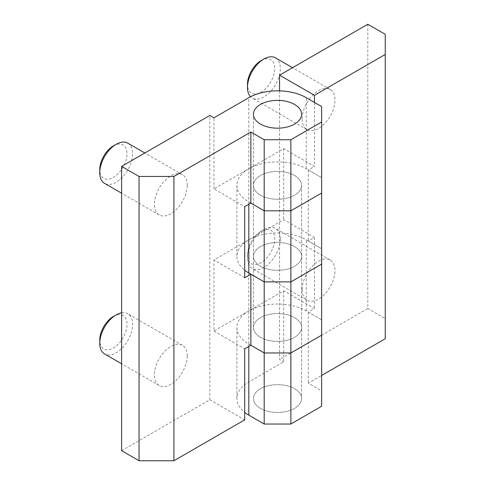 <?xml version="1.0" encoding="UTF-8"?>
<svg xmlns="http://www.w3.org/2000/svg" width="485" height="485" viewBox="0 0 485 485"><rect width="100%" height="100%" fill="white"/><g stroke="black" fill="none" stroke-linecap="round" stroke-linejoin="round"><path stroke-width="0.36" stroke-dasharray="2.42 1.82" d="M260.5 195.176A24.08 13.901 0 0 0 286.744 198.189A24.08 13.901 0 0 0 301.609 185.349A24.08 13.901 0 0 0 294.559 175.515A24.08 13.901 0 0 0 268.314 172.502A24.08 13.901 0 0 0 253.449 185.349A24.08 13.901 0 0 0 260.5 195.176A24.08 13.901 180 0 1 253.449 185.349A24.08 13.901 180 0 1 268.314 172.502A24.08 13.901 180 0 1 294.559 175.515A24.08 13.901 180 0 1 301.609 185.349A24.08 13.901 180 0 1 286.744 198.189A24.08 13.901 180 0 1 260.5 195.176M260.5 337.324A24.08 13.901 0 0 0 286.744 340.337A24.08 13.901 0 0 0 301.609 327.49A24.08 13.901 0 0 0 294.559 317.657A24.08 13.901 0 0 0 268.314 314.644A24.08 13.901 0 0 0 253.449 327.49A24.08 13.901 0 0 0 260.5 337.324A24.08 13.901 180 0 1 253.449 327.49A24.08 13.901 180 0 1 268.314 314.644A24.08 13.901 180 0 1 294.559 317.657A24.08 13.901 180 0 1 301.609 327.49A24.08 13.901 180 0 1 286.744 340.337A24.08 13.901 180 0 1 260.5 337.324M294.559 246.586A24.08 13.901 180 0 1 301.609 256.419A24.08 13.901 180 0 1 286.744 269.266A24.08 13.901 180 0 1 260.5 266.247A24.08 13.901 180 0 1 253.449 256.419A24.08 13.901 180 0 1 268.314 243.573A24.08 13.901 180 0 1 294.559 246.586A24.08 13.901 0 0 0 268.314 243.573A24.08 13.901 0 0 0 253.449 256.419A24.08 13.901 0 0 0 260.5 266.247A24.08 13.901 0 0 0 286.744 269.266A24.08 13.901 0 0 0 301.609 256.419A24.08 13.901 0 0 0 294.559 246.586M121.602 312.813A23.213 13.404 -60 0 1 127.779 313.728A23.213 13.404 -60 0 1 132.587 324.356A23.213 13.404 -60 0 1 122.45 347.715A23.213 13.404 -60 0 1 104.566 353.935M113.393 316.481A19.285 11.137 -60 0 1 127.034 324.356A19.285 11.137 -60 0 1 113.393 347.975A19.285 11.137 -60 0 1 99.758 340.1M187.258 355.917A23.213 13.404 120 0 0 182.451 345.296A23.213 13.404 120 0 0 164.56 351.51A23.213 13.404 120 0 0 154.43 374.869A23.213 13.404 120 0 0 159.238 385.496A23.213 13.404 120 0 0 177.122 379.276A23.213 13.404 120 0 0 187.258 355.917M127.779 143.154A23.213 13.404 -60 0 1 132.587 153.781A23.213 13.404 -60 0 1 122.45 177.14A23.213 13.404 -60 0 1 104.566 183.36M113.393 145.906A19.285 11.137 -60 0 1 127.034 153.781A19.285 11.137 -60 0 1 113.393 177.401A19.285 11.137 -60 0 1 99.758 169.526M187.258 185.343A23.213 13.404 120 0 0 182.451 174.721A23.213 13.404 120 0 0 164.56 180.935A23.213 13.404 120 0 0 154.43 204.3A23.213 13.404 120 0 0 159.238 214.922A23.213 13.404 120 0 0 177.122 208.708A23.213 13.404 120 0 0 187.258 185.343M250.86 203.112L248.805 201.93A40.619 23.45 180 0 1 236.91 185.349A40.619 23.45 180 0 1 248.805 168.762L283.683 148.628L314.462 166.391L308.302 169.95L321.64 177.649L321.64 193.048L321.64 177.649L306.253 168.762A40.619 23.45 0 0 0 248.805 168.762L213.927 188.901L244.701 206.665M321.64 106.573L321.64 264.119L321.64 248.72L308.302 241.021L314.462 237.468L283.683 219.699L248.805 239.833A40.619 23.45 180 0 1 306.253 239.833L321.64 248.72L321.64 319.791L306.253 310.909A40.619 23.45 0 0 0 248.805 310.909L213.927 331.043L213.927 259.972L248.805 239.833A40.619 23.45 0 0 0 236.91 256.419A40.619 23.45 0 0 0 244.701 270.23M244.701 277.741L213.927 259.972M213.927 188.901L213.927 117.825M321.64 335.19L321.64 319.791L321.64 335.19M213.927 331.043L244.701 348.812M121.602 450.68L209.823 399.749L244.701 419.883M209.823 399.749L209.823 115.46M260.5 408.394A24.08 13.901 0 0 0 286.744 411.407A24.08 13.901 0 0 0 301.609 398.561A24.08 13.901 0 0 0 294.559 388.734A24.08 13.901 0 0 0 268.314 385.714A24.08 13.901 0 0 0 253.449 398.561A24.08 13.901 0 0 0 260.5 408.394A24.08 13.901 180 0 1 253.449 398.561A24.08 13.901 180 0 1 268.314 385.714A24.08 13.901 180 0 1 294.559 388.734A24.08 13.901 180 0 1 301.609 398.561A24.08 13.901 180 0 1 286.744 411.407A24.08 13.901 180 0 1 260.5 408.394M275.498 57.873A23.213 13.404 -60 0 1 280.306 68.494A23.213 13.404 -60 0 1 270.175 91.859A23.213 13.404 -60 0 1 252.285 98.073A23.213 13.404 -60 0 1 250.569 96.733M261.118 60.625A19.285 11.137 -60 0 1 274.752 68.494A19.285 11.137 -60 0 1 261.118 92.12A19.285 11.137 -60 0 1 247.477 84.245M302.149 119.013A23.213 13.404 120 0 0 306.956 129.641A23.213 13.404 120 0 0 324.841 123.42A23.213 13.404 120 0 0 334.977 100.062A23.213 13.404 120 0 0 330.17 89.434A23.213 13.404 120 0 0 312.279 95.654A23.213 13.404 120 0 0 302.149 119.013M280.306 239.069A23.213 13.404 -60 0 1 270.175 262.427A23.213 13.404 -60 0 1 252.285 268.648A23.213 13.404 -60 0 1 247.477 258.02A23.213 13.404 -60 0 1 263.895 229.593A23.213 13.404 -60 0 1 275.498 228.441A23.213 13.404 -60 0 1 280.306 239.069M247.477 254.819A19.285 11.137 -60 0 1 261.118 231.193A19.285 11.137 -60 0 1 274.752 239.069A19.285 11.137 -60 0 1 261.118 262.688A19.285 11.137 -60 0 1 247.477 254.819L247.477 258.02M302.149 289.587A23.213 13.404 120 0 0 306.956 300.215A23.213 13.404 120 0 0 324.841 293.995A23.213 13.404 120 0 0 334.977 270.636A23.213 13.404 120 0 0 330.17 260.008A23.213 13.404 120 0 0 312.279 266.229A23.213 13.404 120 0 0 302.149 289.587M250.86 345.259L248.805 344.071A40.619 23.45 180 0 1 236.91 327.49A40.619 23.45 180 0 1 248.805 310.909L283.683 290.77L314.462 308.539L308.302 312.091L321.64 319.791L321.64 390.861L308.302 383.162L321.64 375.463M308.302 169.95L308.302 241.021M308.302 312.091L308.302 383.162M321.64 406.26L321.64 390.861M283.683 148.628L283.683 219.699M283.683 290.77L283.683 361.84L248.805 381.98A40.619 23.45 0 0 0 236.91 398.561A40.619 23.45 0 0 0 244.701 412.377M314.462 237.468L314.462 308.539M314.462 102.426L314.462 166.391M279.578 90.853L279.578 359.476L283.683 361.84M367.8 24.25L367.8 308.539L279.578 359.476M385.242 338.742L385.242 318.609L367.8 308.539M385.242 34.32L385.242 318.609M248.805 381.98L248.805 97.691M306.253 310.909L306.253 239.833M306.253 168.762L306.253 97.691M248.805 201.93L248.805 204.3M248.805 344.071L248.805 346.442M301.609 185.349L301.609 398.561L301.609 185.349M182.451 345.296L127.779 313.728M182.451 174.721L144.815 152.993M159.238 214.922L121.602 193.194M159.238 385.496L121.602 363.768M253.449 327.49L253.449 114.272L253.449 327.49M306.956 129.641L252.285 98.073M306.956 300.215L252.285 268.648M330.17 260.008L275.498 228.441M261.118 231.193L263.895 229.593M330.17 89.434L292.534 67.706M236.91 185.349L236.91 256.419M236.91 327.49L236.91 398.561"/><path stroke-width="0.73" d="M294.559 104.445A24.08 13.901 180 0 1 301.609 114.272A24.08 13.901 180 0 1 286.744 127.118A24.08 13.901 180 0 1 260.5 124.105A24.08 13.901 180 0 1 253.449 114.272A24.08 13.901 180 0 1 268.314 101.426A24.08 13.901 180 0 1 294.559 104.445A24.08 13.901 0 0 0 268.314 101.426A24.08 13.901 0 0 0 253.449 114.272A24.08 13.901 0 0 0 260.5 124.105A24.08 13.901 0 0 0 286.744 127.118A24.08 13.901 0 0 0 301.609 114.272A24.08 13.901 0 0 0 294.559 104.445M121.602 363.768L104.566 353.935A23.213 13.404 -60 0 1 99.758 343.307L99.758 340.1A19.285 11.137 -60 0 1 113.393 316.481L116.17 314.88A23.213 13.404 -60 0 1 121.602 312.813M99.758 343.307A23.213 13.404 -60 0 1 116.17 314.88M121.602 193.194L104.566 183.36A23.213 13.404 -60 0 1 99.758 172.733L99.758 169.526A19.285 11.137 -60 0 1 113.393 145.906L116.17 144.306A23.213 13.404 -60 0 1 127.779 143.154L144.815 152.993M99.758 172.733A23.213 13.404 -60 0 1 116.17 144.306M121.602 166.391L121.602 450.68L139.043 460.75L173.921 460.75L244.701 419.883L244.701 348.812L250.86 345.259L264.192 352.959L290.867 352.959L321.64 335.19L321.64 264.119L290.867 281.888L264.192 281.888L250.86 274.189L244.701 277.741L244.701 206.665L250.86 203.112L264.192 210.811L290.867 210.811L321.64 193.048L321.64 121.971L290.867 139.741L264.192 139.741L250.86 132.041L173.921 176.461L139.043 176.461L121.602 166.391L209.823 115.46L213.927 117.825L248.805 97.691A40.619 23.45 180 0 1 306.253 97.691L321.64 106.573L321.64 121.971M244.701 412.377A40.619 23.45 0 0 0 248.805 415.148L264.192 424.029L264.192 281.888L290.867 281.888L290.867 424.029L321.64 406.26L321.64 335.19L290.867 352.959L264.192 352.959L250.86 345.259L250.86 274.189M290.867 139.741L290.867 281.888L321.64 264.119L321.64 193.048L290.867 210.811L264.192 210.811L264.192 139.741M244.701 270.23A40.619 23.45 0 0 0 248.805 273L264.192 281.888L264.192 210.811L250.86 203.112L250.86 132.041M173.921 460.75L173.921 176.461M139.043 460.75L139.043 176.461M250.569 96.733A23.213 13.404 -60 0 1 247.477 87.452A23.213 13.404 -60 0 1 263.895 59.018A23.213 13.404 -60 0 1 275.498 57.873L292.534 67.706M263.895 59.018L261.118 60.625A19.285 11.137 -60 0 0 247.477 84.245L247.477 87.452M321.64 375.463L385.242 338.742L385.242 34.32L367.8 24.25L279.578 75.187L314.462 95.321L314.462 102.426M279.578 75.187L279.578 90.853M264.192 424.029L290.867 424.029M385.242 54.453L314.462 95.321M248.805 204.3L248.805 273M248.805 346.442L248.805 415.148"/></g></svg>
